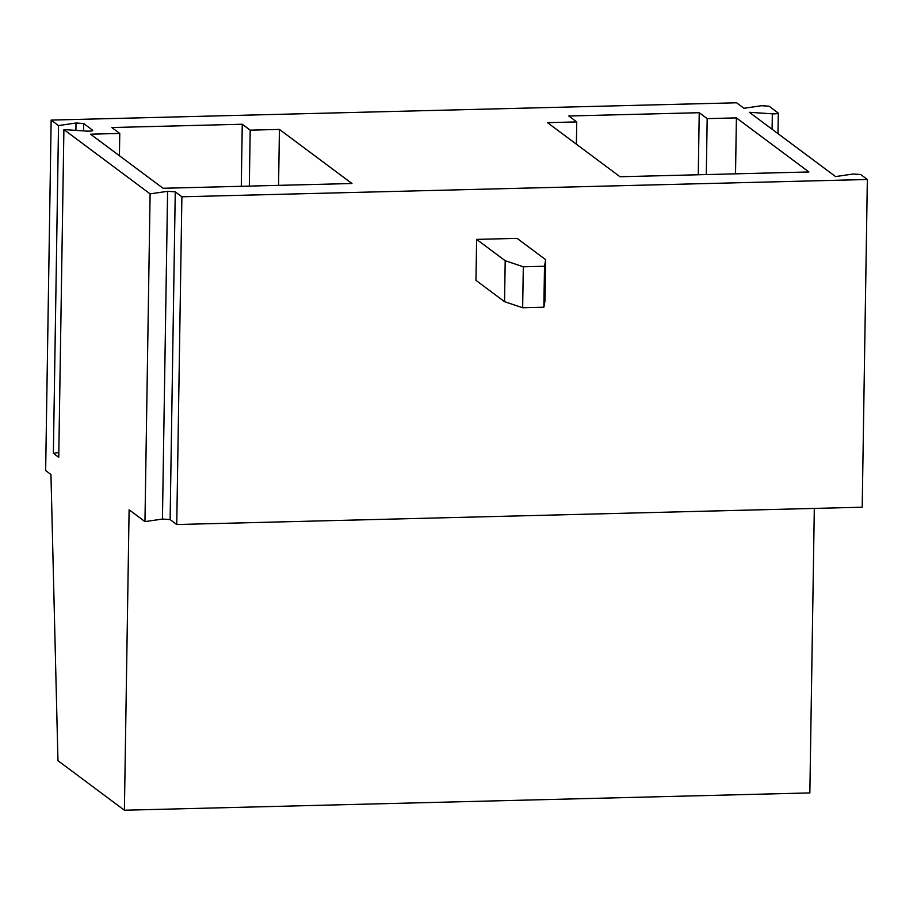 <?xml version="1.0" encoding="UTF-8"?>
<svg xmlns="http://www.w3.org/2000/svg" width="913" height="913" viewBox="0 0 913 913"><rect width="100%" height="100%" fill="white"/><g stroke="black" fill="none" stroke-linecap="round" stroke-linejoin="round"><path stroke-width="1.37" d="M778.173 112.972C778.253 113.657 776.312 113.942 772.341 113.828L749.356 112.288L835.566 176.586L853.05 174.018L860.719 174.531L867.35 179.484L862.203 507.217L176.745 524.519L170.115 519.565L176.745 524.519L181.892 196.786L176.745 524.519L862.203 507.217L867.35 179.484L181.892 196.786L175.262 191.833L170.115 519.565L162.446 519.052L144.962 521.608L162.446 519.052L167.593 191.319L162.446 519.052L170.115 519.565L175.262 191.833L167.593 191.319L150.109 193.876L144.962 521.608L129.11 509.796L124.396 810.219L809.854 792.918L124.396 810.219L57.964 760.677L50.945 474.52L57.964 760.677L124.396 810.219L129.11 509.796L144.962 521.608L150.109 193.876L63.899 129.578L86.883 131.118C90.855 131.244 92.795 130.958 92.715 130.274L83.676 123.529L83.562 130.901L83.676 123.529L92.715 130.274C92.795 130.958 90.855 131.244 86.883 131.118L63.899 129.578L150.109 193.876L167.593 191.319L175.262 191.833L181.892 196.786L867.35 179.484L860.719 174.531L853.05 174.018L835.566 176.586L749.356 112.288L772.341 113.828C776.312 113.942 778.253 113.657 778.173 112.972L769.134 106.228L761.476 105.714L743.981 108.282L736.608 102.781L51.151 120.082L58.523 125.583L53.376 453.316L58.752 457.31L53.376 453.316L58.82 452.517L53.376 453.316L58.523 125.583L76.019 123.015L58.523 125.583L51.151 120.082L45.65 470.572L50.945 474.52L45.65 470.572L51.151 120.082L736.608 102.781L743.981 108.282L761.476 105.714L769.134 106.228L778.298 113.155L777.979 133.629M242.265 124.236L111.831 127.523L119.763 133.446L119.42 155.735L119.763 133.446L111.831 127.523L242.265 124.236L241.283 186.298L242.265 124.236L250.196 130.16L242.265 124.236M249.317 186.104L250.196 130.16L279.435 129.418L351.962 183.513L163.05 188.272L90.535 134.188L119.763 133.446L90.535 134.188L163.05 188.272L351.962 183.513L279.435 129.418L250.196 130.16L249.317 186.104M75.905 130.388L76.019 123.015L83.676 123.529L76.019 123.015L75.905 130.388M699.232 112.71L707.176 118.622L736.403 117.891L808.929 171.975L620.018 176.745L547.503 122.662L576.742 121.92L568.799 115.997L699.232 112.71L698.262 174.771L699.232 112.71L568.799 115.997L576.742 121.92L547.503 122.662L620.018 176.745L808.929 171.975L736.403 117.891L735.524 173.835L736.403 117.891L707.176 118.622L706.297 174.566L707.176 118.622L699.232 112.71M63.899 129.578L58.752 457.31L63.899 129.578M278.556 185.362L279.435 129.418L278.556 185.362M475.97 280.359L476.609 239.389L517.089 238.373L545.677 259.691L545.027 300.662L545.677 259.691L517.089 238.373L476.609 239.389L505.197 260.719L523.309 266.79L544.502 266.254L545.677 259.691L544.502 266.254L543.863 307.225L545.027 300.662L543.863 307.225L544.502 266.254L523.309 266.79L505.197 260.719L504.547 301.678L522.658 307.749L523.309 266.79L522.658 307.749L543.863 307.225L522.658 307.749L504.547 301.678L505.197 260.719L476.609 239.389L475.97 280.359L504.547 301.678L475.97 280.359M576.388 144.197L576.742 121.92L576.388 144.197M772.341 113.828L772.101 129.258L772.341 113.828M809.854 792.918L814.316 508.427L809.854 792.918"/></g></svg>
